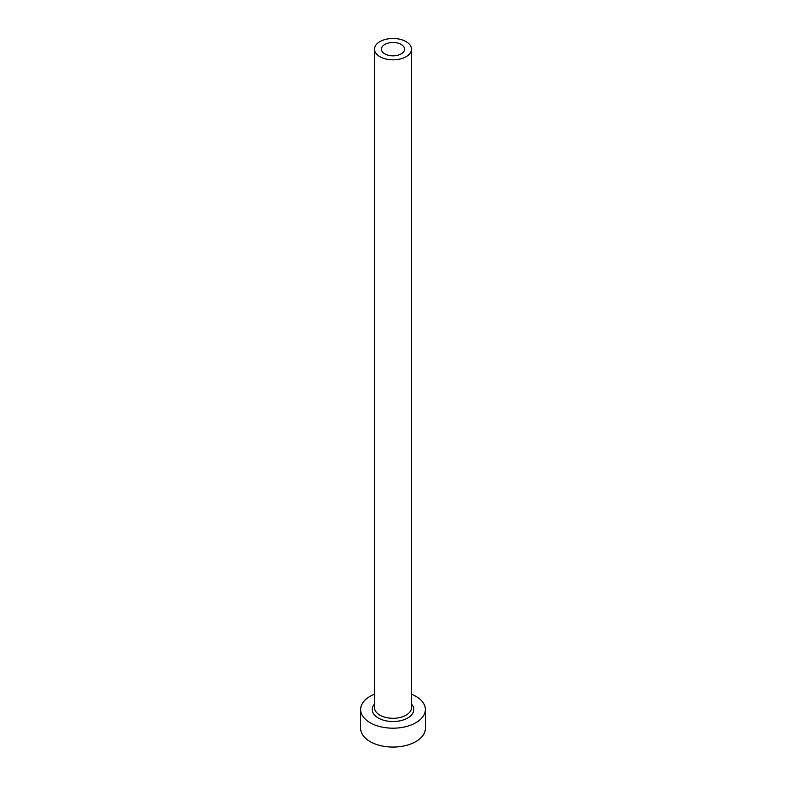 <?xml version="1.0" encoding="UTF-8"?>
<svg xmlns="http://www.w3.org/2000/svg" width="786" height="786" viewBox="0 0 786 786"><rect width="100%" height="100%" fill="white"/><g stroke="black" fill="none" stroke-linecap="round" stroke-linejoin="round"><path stroke-width="1.18" d="M401.174 44.448A11.554 6.671 0 0 0 388.579 42.994A11.554 6.671 0 0 0 381.446 49.164A11.554 6.671 0 0 0 384.826 53.88A11.554 6.671 0 0 0 397.421 55.325A11.554 6.671 0 0 0 404.554 49.164A11.554 6.671 0 0 0 401.174 44.448M379.933 56.71A18.491 10.67 0 0 0 400.074 59.019A18.491 10.67 0 0 0 411.491 49.164A18.491 10.67 0 0 0 406.067 41.609A18.491 10.67 0 0 0 385.926 39.3A18.491 10.67 0 0 0 374.509 49.164A18.491 10.67 0 0 0 379.933 56.71M374.509 694.185A32.354 18.677 0 0 0 360.646 709.512A32.354 18.677 0 0 0 370.127 722.717A32.354 18.677 0 0 0 405.38 726.765A32.354 18.677 0 0 0 425.354 709.512A32.354 18.677 0 0 0 415.873 696.308A32.354 18.677 0 0 0 411.491 694.185M360.646 709.512L360.646 728.386A32.354 18.677 0 0 0 370.127 741.591A32.354 18.677 0 0 0 405.38 745.639A32.354 18.677 0 0 0 425.354 728.386L425.354 709.512M411.491 704.01A20.8 12.006 180 0 1 405.262 719.21A20.8 12.006 180 0 1 378.292 718.001A20.8 12.006 180 0 1 374.509 704.01M374.509 49.164L374.509 707.626A18.491 10.67 0 0 0 379.933 715.172A18.491 10.67 0 0 0 400.074 717.49A18.491 10.67 0 0 0 411.491 707.626L411.491 49.164"/></g></svg>
